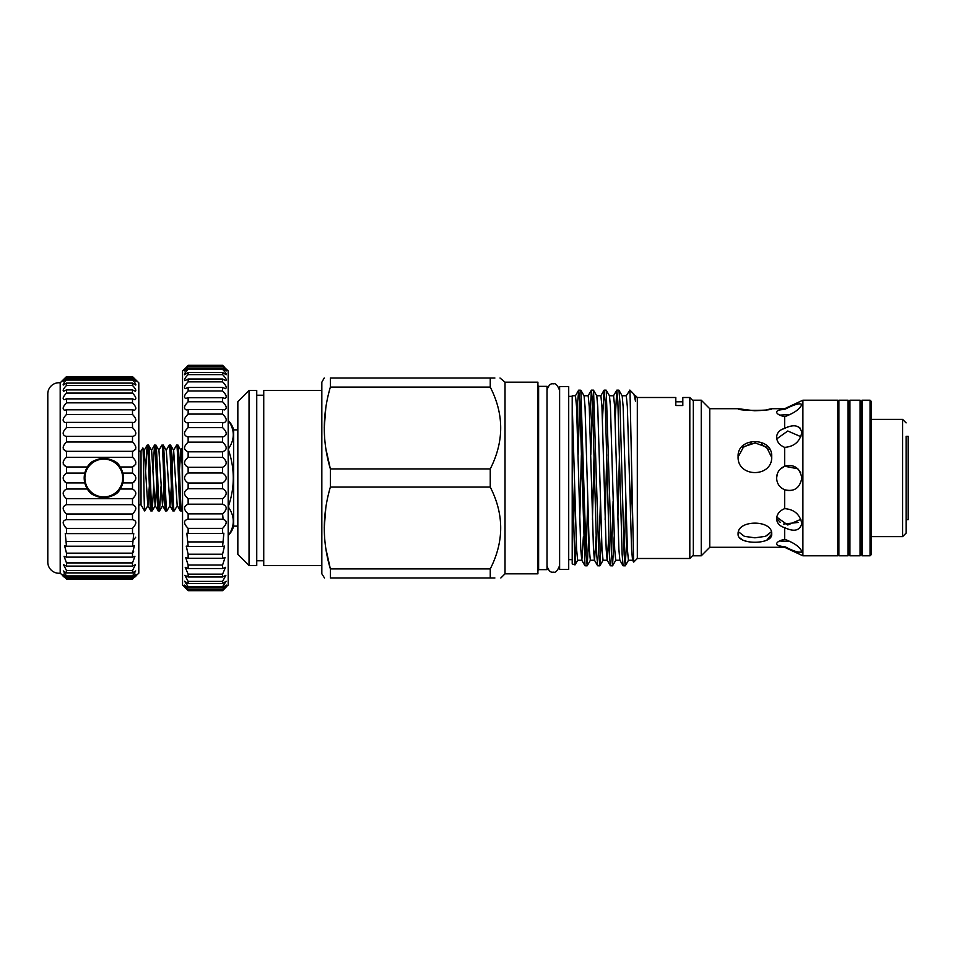 <?xml version="1.0" encoding="UTF-8"?>
<svg xmlns="http://www.w3.org/2000/svg" width="956" height="956" viewBox="0 0 956 956"><rect width="100%" height="100%" fill="white"/><g stroke="black" fill="none" stroke-linecap="round" stroke-linejoin="round"><path stroke-width="1.43" d="M123.396 478A19.598 19.598 0 0 1 103.798 497.598A19.598 19.598 0 0 1 84.2 478A19.598 19.598 0 0 1 103.798 458.402A19.598 19.598 0 0 1 123.396 478M84.893 478A18.905 18.905 0 0 0 103.798 496.905A18.905 18.905 0 0 0 122.691 478A18.905 18.905 0 0 0 103.798 459.095A18.905 18.905 0 0 0 84.893 478M123.037 482.015A19.646 19.646 0 0 1 120.074 489.018L122.822 482.911L123.444 478L122.822 473.089L120.074 466.982A19.646 19.646 0 0 1 122.822 473.089L132.502 473.089L132.502 466.982C136.887 464.425 136.887 461.198 132.502 457.291L132.502 451.34C136.887 449.547 136.887 446.428 132.502 442.007L132.502 436.342L65.964 436.378C62.08 434.956 62.26 432.04 66.49 427.607L66.49 422.385L65.247 422.564C62.104 421.309 62.522 418.597 66.49 414.438L66.49 409.789L64.602 410.244C62.2 409.144 62.833 406.682 66.49 402.846L66.49 398.867L64.04 399.728C62.355 398.772 63.168 396.573 66.49 393.095L66.49 389.905L63.586 391.255C62.558 390.466 63.526 388.53 66.49 385.447L66.49 383.105L63.263 385.053C62.797 384.42 63.885 382.759 66.49 380.07L66.49 378.636L63.06 381.277L66.49 376.628L60.192 382.806A11.197 11.197 0 0 0 47.8 393.585L47.8 562.415A11.197 11.197 0 0 0 60.192 573.194L60.192 382.806M132.502 436.342L133.015 436.378C136.899 434.956 136.732 432.04 132.502 427.607L132.502 422.385L133.744 422.564C136.875 421.309 136.457 418.597 132.502 414.438L132.502 409.789L134.39 410.244C136.78 409.144 136.158 406.682 132.502 402.846L132.502 398.867L134.939 399.728C136.624 398.772 135.812 396.573 132.502 393.095L132.502 389.905L135.394 391.255C136.421 390.466 135.453 388.53 132.502 385.447L132.502 383.105L135.728 385.053C136.182 384.42 135.107 382.759 132.502 380.07L132.502 378.636L135.931 381.277L132.502 376.628L138.799 382.806L138.799 573.194L132.502 578.894C136.887 574.186 136.887 573.672 132.502 577.364L132.502 575.93L135.728 570.947L132.502 572.895L132.502 570.553L135.394 564.745L132.502 566.095L132.502 562.905L134.939 556.273L132.502 557.133L132.502 553.154L134.39 545.756L132.502 546.211L133.744 533.436L132.502 533.615L132.502 528.393C136.887 523.553 136.887 520.638 132.502 519.658L132.502 513.993C136.887 509.572 136.887 506.465 132.502 504.66L132.502 498.709C136.887 494.814 136.887 491.575 132.502 489.018L120.074 489.018C115.891 499.916 91.704 499.904 87.522 489.018A19.646 19.646 0 0 1 84.773 482.911L87.522 489.018L66.49 489.018L66.49 482.911C62.104 479.637 62.104 476.363 66.49 473.089L66.49 466.982C62.104 464.425 62.104 461.198 66.49 457.291L66.49 451.34C62.104 449.547 62.104 446.428 66.49 442.007L66.49 436.342M66.49 482.911L84.773 482.911L84.152 478L84.773 473.089L66.49 473.089M117.803 491.778A19.646 19.646 0 0 1 93.879 494.969M132.502 422.385L66.49 422.385M132.502 409.789L66.49 409.789M132.502 398.867L66.49 398.867M132.502 389.905L66.49 389.905M132.502 383.105L66.49 383.105M132.502 378.636L66.49 378.636M132.502 376.628L66.49 376.628L132.502 376.628L134.832 378.899M132.502 489.018L132.502 482.911C136.887 479.637 136.887 476.363 132.502 473.089M133.015 519.622L66.49 519.658L66.49 513.993C62.104 509.572 62.104 506.465 66.49 504.66L66.49 498.709C62.104 494.814 62.104 491.575 66.49 489.018M135.931 574.723L132.502 577.364L66.49 577.364L66.49 575.93L63.263 570.947L66.49 572.895L66.49 570.553L63.586 564.745L66.49 566.095L66.49 562.905L64.04 556.273L66.49 557.133L66.49 553.154L64.602 545.756L66.49 546.211L65.247 533.436L66.49 533.615L66.49 528.393C62.104 523.553 62.104 520.638 66.49 519.658L65.964 519.622M60.192 573.194L66.49 578.894C62.104 574.186 62.104 573.672 66.49 577.364L63.06 574.723M145.671 470.101L147.152 445.161L148.503 445.102C149.722 443.082 150.952 512.918 152.183 510.898L153.725 485.899M149.351 485.899L147.929 505.581L144.834 510.898L144.189 499.546M141.034 451.16L142.85 448.029C143.436 445.365 143.986 501.984 144.535 509.787L144.834 510.898M153.02 470.101L154.502 445.161L155.852 445.102C157.083 443.082 158.302 512.918 159.532 510.898L161.074 485.899M147.212 445.102C148.443 443.082 149.674 512.918 150.893 510.898L152.183 510.898M158.816 450.419L161.851 445.161L163.201 445.102C164.432 443.082 165.651 512.918 166.882 510.898L169.989 505.581L171.399 485.899M154.561 445.102C155.792 443.082 157.023 512.918 158.242 510.898L159.532 510.898M166.165 450.419L169.2 445.161L170.55 445.102C171.781 443.082 173 512.918 174.231 510.898L177.338 505.581L180.23 510.839L181.58 510.898C180.349 512.918 179.131 443.082 177.9 445.102L176.621 445.102C177.84 443.082 179.071 512.918 180.29 510.898M161.911 445.102C163.141 443.082 164.372 512.918 165.591 510.898L166.882 510.898M172.092 470.101L173.514 450.419L176.621 445.102M169.26 445.102C170.491 443.082 171.721 512.918 172.94 510.898L174.231 510.898M142.85 448.029L144.26 450.419L147.786 505.581L150.893 510.898M156.7 485.899L155.135 505.581L151.61 450.419L148.503 445.102M155.135 505.581L158.242 510.898M164.05 485.899L162.484 505.581L158.959 450.419L155.852 445.102M162.484 505.581L165.591 510.898M169.989 505.581L166.308 450.419L163.201 445.102M169.833 505.581L172.94 510.898M177.183 505.581L173.657 450.419L170.55 445.102M182.476 501.781L182.154 464.174L181.007 450.419L177.9 445.102M138.799 451.124L141.034 451.124L141.034 504.876L138.799 504.876M141.034 504.84L144.535 510.898M862.001 401.807L861.356 401.807L861.356 554.193L860.077 555.806L860.077 400.194L849.932 400.194L849.932 555.806L848.641 554.193L848.641 401.807L849.932 400.194M862.001 400.194L862.001 555.806L870.056 555.806L870.056 400.194L862.001 400.194M870.056 400.194L871.454 401.604L871.454 554.396L870.056 555.806M906.097 436.354L906.097 533.125L906.097 519.646L908.2 519.646L908.2 436.354L906.097 436.354M223.107 519.156L222.581 513.862C227.385 509.357 227.385 506.13 222.581 504.194L222.581 498.65C227.385 494.682 227.385 491.36 222.581 488.695L222.581 483.031C227.385 479.673 227.385 476.327 222.581 472.969L222.581 467.305C227.385 464.64 227.385 461.33 222.581 457.35L222.581 451.806C227.385 449.87 227.385 446.655 222.581 442.138L222.581 436.796L223.214 436.844C227.409 435.159 227.205 432.076 222.581 427.619L222.581 422.6L223.871 422.791C227.397 421.273 226.954 418.37 222.581 414.079L222.581 409.479L224.481 409.909C227.313 408.559 226.68 405.846 222.581 401.783L222.581 397.696L225.03 398.461C227.193 397.266 226.369 394.768 222.581 390.968L222.581 387.479L225.496 388.662C227.014 387.61 226.046 385.34 222.581 381.85L222.581 379.018L225.879 380.703C226.811 379.819 225.712 377.787 222.581 374.609L222.581 372.481L226.166 374.74C226.584 374.011 225.389 372.219 222.581 369.375L222.581 368L226.345 370.892L222.581 365.658L228.185 370.904L228.185 585.096L222.581 589.744C227.385 584.558 227.385 583.973 222.581 588L222.581 586.625L226.166 581.26L222.581 583.519L222.581 581.391L225.879 575.297L222.581 576.982L222.581 574.15L225.496 567.338L222.581 568.521L222.581 565.032L225.03 557.539L222.581 558.304L222.581 554.217L224.481 546.091L222.581 546.521L223.871 533.209L222.581 533.4L222.581 528.381C227.385 523.422 227.385 520.363 222.581 519.204L188.141 519.204C183.337 520.351 183.337 523.422 188.141 528.381L188.141 533.4L186.85 533.209L188.141 546.521L186.241 546.091L188.141 554.217L188.141 558.304L185.703 557.539L188.141 565.032L188.141 568.521L185.225 567.338L188.141 574.15L188.141 576.982L184.855 575.297L188.141 581.391L188.141 583.519L184.568 581.26L188.141 586.625L188.141 588C183.337 583.973 183.337 584.558 188.141 589.744L182.548 585.096L182.548 370.904L188.141 365.658L184.377 370.892L188.141 368L188.141 369.375C185.333 372.219 184.149 374.011 184.568 374.74L188.141 372.481L188.141 374.609C185.01 377.775 183.911 379.807 184.855 380.703L188.141 379.018L188.141 381.85C184.675 385.34 183.707 387.61 185.225 388.662L188.141 387.479L188.141 390.968C184.353 394.756 183.54 397.254 185.703 398.461L188.141 397.696L188.141 401.783C184.042 405.846 183.409 408.559 186.241 409.909L188.141 409.479L188.141 414.079C183.767 418.37 183.337 421.273 186.85 422.791L188.141 422.6L188.141 427.619C183.528 432.076 183.313 435.147 187.507 436.844L188.141 436.796L188.141 442.138C183.337 446.643 183.337 449.87 188.141 451.806L188.141 457.35C183.337 461.318 183.337 464.64 188.141 467.305L188.141 472.969C183.337 476.327 183.337 479.673 188.141 483.031L188.141 488.695C183.337 491.36 183.337 494.67 188.141 498.65L188.141 504.194C183.337 506.13 183.337 509.345 188.141 513.862L188.141 519.204L187.507 519.156M184.293 586.781L188.141 590.689L222.581 590.689L226.429 586.781M226.345 585.108L222.581 588L188.141 588L184.377 585.108M222.581 436.796L188.141 436.796M222.581 422.6L188.141 422.6M222.581 409.479L188.141 409.479M222.581 397.696L188.141 397.696M222.581 387.479L188.141 387.479M222.581 379.018L188.141 379.018M222.581 372.481L188.141 372.481M222.581 368L188.141 368M222.581 365.658L188.141 365.658M838.902 400.194L838.902 555.806L848.008 555.806L848.008 400.194L838.902 400.194L837.504 401.604M771.707 456.586C772.747 477.892 737.064 477.892 738.104 456.586C737.064 436.689 772.735 436.641 771.707 456.586M766.832 409.718L771.707 408.702C772.747 410.937 737.064 410.937 738.104 408.702L754.607 410.769M754.917 410.769L761.323 410.459M776.607 477.642L777.144 474.355M780.837 468.583L784.123 466.468M787.481 547.955L784.661 546.581C794.149 551.516 799.873 553.165 801.809 551.516C799.861 546.892 794.149 542.829 784.661 539.315C779.558 540.499 776.881 542.028 776.607 543.904C776.881 545.482 779.558 546.366 784.661 546.581L784.661 547.298L709.758 547.298L709.758 408.714L711.384 408.702L709.758 408.714L701.25 400.194L693.315 400.194L693.315 555.806L701.25 555.806L701.25 400.194M797.806 468.787L784.661 466.253C779.558 468.5 776.881 472.419 776.607 478C776.881 483.581 779.558 487.5 784.661 489.747C794.149 492.053 799.873 488.146 801.809 478C799.861 467.854 794.149 463.935 784.661 466.253L784.661 447.36C794.149 446.619 799.873 441.684 801.809 432.566C799.861 425.277 794.149 423.878 784.661 428.348C779.558 429.877 776.881 432.841 776.607 437.262C776.881 441.875 779.558 445.245 784.661 447.36M781.387 429.686L784.661 428.348L784.661 416.685C794.149 413.171 799.873 409.108 801.809 404.484C799.861 402.835 794.149 404.484 784.661 409.419C779.558 409.634 776.881 410.518 776.607 412.096C776.881 413.972 779.558 415.502 784.661 416.685M781.434 409.706L784.661 409.419L784.661 408.702L771.707 408.702M797.555 487.44L794.735 489.317M793.074 489.986L789.787 490.583M788.389 490.571L785.151 489.926M802.897 555.806L837.504 555.806L837.504 400.194L802.897 400.194L802.897 555.806L784.661 547.298M784.912 466.158L786.764 465.644M798.224 469.205L800.59 472.599M784.685 428.336L787.589 427.009M798.547 426.902L800.184 428.157M784.661 527.652C794.149 532.122 799.873 530.723 801.809 523.434C799.861 514.304 794.149 509.381 784.661 508.64C779.558 510.755 776.881 514.125 776.607 518.738C776.881 523.147 779.558 526.123 784.661 527.652L784.661 539.315M800.901 519.299L787.768 524.999L776.762 517.148M790.409 541.538L779.69 540.881M742.692 447.587L751.595 443.237M761.335 444.062L768.899 449.607M771.707 534.057C772.747 544.992 737.064 544.992 738.104 534.057C737.064 519.526 772.735 519.49 771.707 534.057L766.784 540.212M738.522 531.823L744.401 536.352L754.905 537.81L765.421 536.352L771.301 531.823L766.784 535.838M228.185 448.531L228.651 448.531C234.818 439.354 234.818 430.164 228.651 420.963L228.651 420.951A20.996 20.996 0 0 1 233.646 429.877L233.646 526.123A20.996 20.996 0 0 1 228.651 535.049L228.651 535.049C234.818 525.86 234.818 516.67 228.651 507.469L228.185 507.469M228.651 420.963C234.818 430.14 234.818 439.33 228.651 448.531L228.185 450.431M228.185 505.569L228.651 505.569C234.818 487.249 234.818 468.87 228.651 450.431M228.651 505.569L228.651 507.469M237.841 429.877L233.646 429.877M237.841 526.123L233.646 526.123M505.019 382.173L537.917 382.173L537.917 573.827L505.019 573.827L505.019 382.173L500.012 378.014M325.888 448.83L330.37 468.93C322.28 441.791 322.28 414.51 330.37 387.084L490.249 387.084L490.249 378.014C504.171 378.014 504.171 378.014 490.249 378.014L494.885 378.014M490.249 387.084C504.171 414.283 504.171 441.564 490.249 468.93L330.37 468.93L330.37 487.07L490.249 487.07L490.249 468.93M324.502 577.986L321.837 573.827L321.837 382.173L324.239 378.014M490.249 378.014L330.37 378.014C322.28 378.014 322.28 378.014 330.37 378.014L330.37 387.084M325.817 407.674L324.239 428.001M249.038 565.498L237.841 554.301L237.841 401.699L249.038 390.502L256.746 390.502L256.746 565.498L249.038 565.498L249.038 390.502M577.508 433.462L577.663 401.926L578.727 390.156L579.778 401.926L584.988 565.773L581.75 560.168L580.782 549.222L576.552 406.778L575.488 395.748L572.214 395.748L572.214 563.92L575.022 564.865L576.229 540.391M581.798 560.252L577.639 560.252L576.587 549.222L572.214 404.018M626.192 395.832L629.968 390.156L633.947 394.219L635.561 401.46L635.561 395.748L634.832 395.748M635.561 401.46L633.947 394.219M631.665 475.706L630.542 519.682M693.315 401.006L689.814 397.505L682.811 397.505L682.811 405.511L675.808 405.511L675.808 397.505L637.317 397.505L637.317 558.495L633.708 562.104L632.549 560.168L631.581 549.222L627.351 406.778L626.288 395.748L622.141 395.748M632.585 560.252L628.439 560.252L627.375 549.222L623.145 406.778L622.177 395.832L618.855 390.156L616.823 390.156L617.875 401.926L622.117 554.074L623.085 565.773L625.2 565.844L624.149 554.074L619.918 401.926L618.938 390.227M619.476 454.769L617.839 519.682M623.085 565.773L619.847 560.168L618.879 549.222L614.648 406.778L613.585 395.748L609.438 395.748M619.894 560.252L615.736 560.252L614.684 549.222L610.442 406.778L609.486 395.832L606.152 390.156L604.12 390.156L605.184 401.926L609.414 554.074L610.382 565.773L612.509 565.844L611.446 554.074L606.247 390.227M606.773 454.769L605.136 519.682M610.382 565.773L607.144 560.168L606.176 549.222L601.945 406.778L600.894 395.748L596.735 395.748M607.191 560.252L603.045 560.252L601.981 549.222L597.751 406.778L596.783 395.832L593.461 390.156L591.417 390.156L592.481 401.926L596.711 554.074L597.679 565.773L599.806 565.844L598.743 554.074L593.545 390.227M594.07 454.769L592.445 519.682M597.679 565.773L594.441 560.168L593.485 549.222L589.243 406.778L588.191 395.748L584.032 395.748M596.09 536.639L594.536 560.252L590.342 560.252L589.278 549.222L585.048 406.778L584.08 395.832L580.842 390.227L578.727 390.156M581.379 454.769L579.742 519.682M608.793 536.639L607.239 560.252M583.387 536.639L581.846 560.252M538.622 569.657L538.622 386.344L547.011 386.344L547.011 569.657L538.622 569.657L537.917 570.362M588.788 536.639L587.199 565.773L586.052 554.074L580.842 390.227M579.742 400.958L578.105 454.769M589.744 419.361L591.417 390.156M592.445 400.958L590.808 454.769M602.435 419.361L604.12 390.156M615.138 419.361L616.823 390.156M584.988 565.773L587.104 565.844M586.088 555.042L587.725 501.231M598.791 555.042L600.428 501.231M601.491 536.639L599.806 565.844M611.493 555.042L613.119 501.231M614.182 536.639L612.509 565.844M624.184 555.042L625.822 501.231M626.885 536.639L625.2 565.844M689.814 397.505L689.814 558.495L637.317 558.495M572.214 472.109L574.95 564.912M574.723 489.066L573.385 529.218M629.968 390.156L633.649 562.08M321.837 390.502L263.736 390.502L263.736 565.498L321.837 565.498M568.712 478L568.712 386.547L559.619 386.547L559.619 569.453L568.712 569.453L568.712 478M182.476 471.26L182.476 468.512M490.249 487.07C504.171 514.268 504.171 541.562 490.249 568.916L330.37 568.916C322.28 541.789 322.28 514.495 330.37 487.07M325.817 507.672L324.239 527.999M325.888 548.816L330.37 568.916L330.37 577.986L490.249 577.986C504.171 577.986 504.171 577.986 490.249 577.986L490.249 568.916M494.885 577.986L490.249 577.986M330.37 577.986C322.28 577.986 322.28 577.986 330.37 577.986M577.508 405.965L576.982 417.82M629.526 390.156L629.968 392.091M771.683 457.41L766.581 447.097L755.192 442.951L743.637 446.763L738.163 456.884M739.394 537.607L743.051 540.224M743.063 540.236L747.508 541.586M776.762 438.852L787.768 431.001L800.901 436.701M779.69 415.119L790.409 414.462M777.587 519.431L780.299 522.442M783.406 524.067L798.105 522.442M781.399 546.282L778.829 545.756M777.168 544.956L776.619 544.06M801.379 552.257L800.208 552.46M798.834 552.293L796.061 551.516M780.263 540.988L784.362 541.419M784.661 508.64L784.661 489.747M776.607 478L777.395 473.602M780.048 469.348L784.577 466.277M798.248 469.229L800.698 472.838M222.581 498.65L188.141 498.65M222.581 504.194L188.141 504.194M222.581 513.862L188.141 513.862M222.581 528.381L188.141 528.381M222.581 533.4L188.141 533.4M222.581 541.921L188.141 541.921M222.581 546.521L188.141 546.521M222.581 554.217L188.141 554.217M222.581 558.304L188.141 558.304M222.581 565.032L188.141 565.032M222.581 568.521L188.141 568.521M222.581 574.15L188.141 574.15M222.581 576.982L188.141 576.982M222.581 581.391L188.141 581.391M222.581 583.519L188.141 583.519M222.581 586.625L188.141 586.625M222.581 589.744L188.141 589.744M222.581 590.342L188.141 590.342M224.672 367.391L222.581 365.312L188.141 365.312L186.05 367.391M222.581 366.256L188.141 366.256M222.581 369.375L188.141 369.375M222.581 374.609L188.141 374.609M222.581 381.85L188.141 381.85M222.581 390.968L188.141 390.968M222.581 401.783L188.141 401.783M222.581 414.079L188.141 414.079M222.581 427.619L188.141 427.619M222.581 442.138L188.141 442.138M222.581 451.806L188.141 451.806M222.581 457.35L188.141 457.35M222.581 467.305L188.141 467.305M222.581 472.969L188.141 472.969M222.581 483.031L188.141 483.031M222.581 488.695L188.141 488.695M182.476 509.393L181.58 510.898M179.441 470.101L180.863 450.419L182.476 447.623M135.668 464.389L132.502 466.982L120.074 466.982C115.891 456.096 91.704 456.084 87.522 466.982L84.773 473.089A19.646 19.646 0 0 1 87.522 466.982L66.49 466.982L63.323 464.389M132.502 482.911L122.822 482.911M63.323 479.781L65.247 482.254M132.502 457.291L66.49 457.291M135.668 449.32L132.502 451.34L66.49 451.34L63.323 449.32M132.502 442.007L66.49 442.007M132.502 427.607L66.49 427.607M132.502 414.438L66.49 414.438M132.502 402.846L66.49 402.846M132.502 393.095L66.49 393.095M132.502 385.447L66.49 385.447M132.502 380.07L66.49 380.07M132.502 377.106L66.49 377.106M132.502 579.372L66.49 579.372M132.502 578.894L66.49 578.894M132.502 575.93L66.49 575.93M132.502 572.895L66.49 572.895M132.502 570.553L66.49 570.553M132.502 566.095L66.49 566.095M132.502 562.905L66.49 562.905M132.502 557.133L66.49 557.133M133.709 551.863L132.502 553.154L66.49 553.154M132.502 546.211L66.49 546.211M135.656 537.26L132.502 541.562L66.49 541.562M132.502 533.615L66.49 533.615M132.502 528.393L66.49 528.393L65.271 527.282M132.502 513.993L66.49 513.993M132.502 504.66L66.49 504.66M132.502 498.709L66.49 498.709M64.148 378.899L66.49 376.628M64.172 573.265L65.211 574.532M63.98 576.946L62.988 575.99M134.999 576.946L135.991 575.99M134.82 573.265L133.78 574.532M135.668 479.781L133.744 482.254M84.558 473.985A19.646 19.646 0 0 1 84.773 473.089M119.285 465.907A19.646 19.646 0 0 1 120.074 466.982M871.454 419.373L902.595 419.373L902.595 536.627L906.097 533.125M559.619 559.654L559.475 565.88C557.491 570.935 555.412 573.014 553.249 572.106C550.596 572.775 548.517 570.708 547.011 565.88M559.475 565.88L559.475 390.12C557.491 385.065 555.412 382.986 553.249 383.894C550.596 383.225 548.517 385.292 547.011 390.12M559.475 390.12L559.619 396.346M902.595 419.373L906.097 422.875M861.356 401.807L860.077 400.194M738.104 408.702L711.384 408.702M784.661 408.702L802.897 400.194M256.746 395.234L263.736 395.234M637.317 397.505L635.561 395.748M568.712 396.346L572.214 396.346M848.008 401.807L848.641 401.807M182.476 447.683L182.548 403.647M182.476 509.333L182.548 552.353M848.008 554.193L848.641 554.193M568.712 559.654L572.214 559.654M693.315 554.994L689.814 558.495M628.534 560.168L625.296 565.773M615.831 560.168L612.593 565.773M603.128 560.168L599.89 565.773M590.438 560.168L587.199 565.773M577.735 560.168L575.022 564.865M616.74 390.227L613.489 395.832M604.037 390.227L600.798 395.832M591.334 390.227L588.095 395.832M578.631 390.227L575.393 395.832M505.019 573.827L500.848 577.986M538.622 386.344L537.917 385.638M256.746 560.766L263.736 560.766M709.758 547.298L701.25 555.806M837.504 554.396L838.902 555.806M675.808 401.807L682.811 401.807M860.077 555.806L849.932 555.806M871.454 536.627L902.595 536.627M861.356 554.193L862.001 554.193M144.117 450.419L147.152 445.161M151.466 450.419L154.502 445.161M155.29 505.581L152.243 510.839M162.639 505.581L159.592 510.839"/></g></svg>
